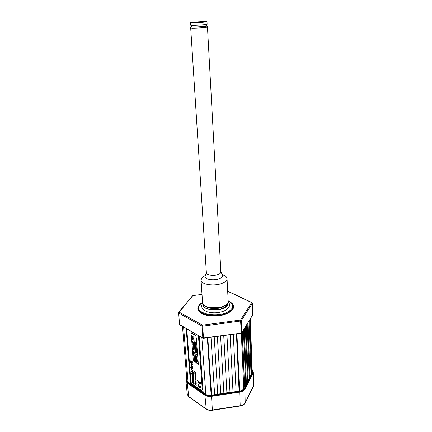 <?xml version="1.0" encoding="UTF-8"?>
<svg xmlns="http://www.w3.org/2000/svg" width="432" height="432" viewBox="0 0 432 432"><rect width="100%" height="100%" fill="white"/><g stroke="black" fill="none" stroke-linecap="round" stroke-linejoin="round"><path stroke-width="0.65" d="M247.504 380.997L248.152 379.766L245.992 325.971M248.152 379.766L246.245 325.555M248.416 379.809L249.302 378.124L247.169 324.043M249.28 377.617L249.912 376.407L247.833 322.958M249.912 376.407L248.087 322.547M250.177 376.45L251.046 374.792L248.994 321.062M251.024 374.296L251.645 373.113L249.647 319.999M251.645 373.113L249.896 319.588M250.285 318.956L252.256 371.963L251.905 373.151M224.473 306.04L224.456 305.748M202.338 326.16L202.279 325.339M186.165 328.536L190.588 384.026L188.082 382.32L186.937 380.608L182.493 326.403M190.588 384.026L186.408 328.676M190.804 383.913L203.164 392.321M207.819 337.792L211.599 395.269L211.156 395.334C209.023 395.609 207.252 395.296 205.837 394.405L203.18 392.602L199.141 336.069M211.588 395.096L214.628 394.637L210.978 337.36M214.628 394.637L211.021 337.354M214.677 394.805L217.75 394.34L214.218 336.911M217.739 394.168L220.768 393.709L217.366 336.479M220.768 393.709L217.409 336.474M220.822 393.876L223.884 393.412L220.595 336.031M223.873 393.244L226.892 392.791L223.733 335.599M226.892 392.791L223.781 335.594M231.304 392.126L230.002 392.488L226.962 335.156M230.002 392.494L226.946 392.953M229.991 392.321L232.999 391.867L230.083 334.73M232.999 391.867L230.137 334.719M233.053 392.029L236.104 391.57L233.307 334.287M236.093 391.403L239.085 390.949L236.417 333.855M239.085 390.949L236.471 333.85M241.488 333.126L243.751 388.703C243.049 389.907 241.655 390.685 239.587 391.046L239.144 391.111M243.864 387.931L244.539 386.645L242.206 332.154M244.539 386.645L242.46 331.733M244.809 386.689L245.722 384.944L243.421 330.167M245.7 384.437L246.364 383.173L244.112 329.038M246.364 383.173L244.372 328.617M246.629 383.216L247.525 381.505L245.311 327.078M251.246 373.874L251.257 374.15M228.177 300.872L231.444 303.129C234.031 306.439 232.513 309.533 226.881 312.406C214.547 318.524 193.223 312.444 199.579 305.019L202.554 302.395M178.551 312.946L178.718 312.206L179.134 312.109L202.543 325.139L240.559 320.02L241.294 320.771L241.585 333.023M252.202 302.891L251.678 302.605L252.38 303.313L241.088 320.933L202.711 326.16L203.488 338.332M227.691 291.287L251.678 302.605L240.559 320.02L241.267 332.969L241.607 332.872L252.785 314.782L241.79 332.829M203.213 338.288L202.84 338.067L202.009 326.063L202.543 325.139L202.711 326.16L202.009 326.063L178.616 312.989L179.582 324.572L202.84 338.067L241.186 333.142M192.364 295.92L178.616 312.989L178.988 312.109M202.014 294.43L192.866 295.601L202.019 294.5M252.315 303.059L252.779 314.577M227.966 291.271L227.686 291.206M223.085 274.892L226.049 276.62L227.038 278.586C227.048 280.314 225.547 281.837 222.529 283.154C214.817 286.643 200.815 284.602 201.047 280.13L201.793 278.062L204.536 275.994M227.038 278.586L228.199 301.244C228.215 303.08 226.741 304.69 223.771 306.077C216.184 309.755 202.381 307.514 202.581 302.767L201.047 280.13M220.666 307.141L210.757 307.73M192.494 28.177L190.701 28.015L192.494 28.177C196.949 28.242 207.889 27.389 207.463 27.022C207.889 27.389 196.949 28.242 192.494 28.177M205.562 26.854L207.463 27.022L207.403 25.958L206.555 25.828C210.676 26.017 198.007 27.157 192.564 27.097C190.685 27.076 190.318 26.957 191.462 26.741L190.631 26.957L192.429 27.108C196.884 27.162 207.83 26.32 207.403 25.958M197.375 22.334L200.54 22.091L197.375 22.334M190.528 22.696L190.685 25.18L192.451 25.315C196.819 25.353 207.554 24.532 207.139 24.203L207.004 21.719L205.141 21.6C200.707 21.6 190.193 22.388 190.528 22.696L192.294 22.82C196.668 22.831 207.419 22.027 207.004 21.719M191.371 25.294L191.473 26.903L193.093 27.043C197.105 27.092 206.944 26.33 206.566 26.006L206.474 24.397M193.093 27.043C198.936 27.097 211.334 25.85 204.86 25.871M220.811 271.593C221.092 272.657 220.261 273.607 218.327 274.439C213.754 276.453 205.556 275.054 206.399 272.452M222.334 274.671L222.556 275.125C222.901 276.431 221.902 277.598 219.559 278.618C214.002 281.097 204.044 279.364 205.087 276.161L205.254 275.686M203.332 305.478L203.963 305.203M193.703 353.122L193.865 353.554L193.703 353.122M194.465 353.813L193.455 352.89L193.768 353.749L194.017 353.468L194.465 353.813M200.74 382.595L200.248 382.266L199.811 383.222L199.379 383.146L199.298 382.055L198.968 381.839L199.049 382.925L197.473 380.425L199.265 383.713L200.119 383.956L200.794 382.568L200.308 382.309M200.313 383.881L200.794 382.568M195.647 335.264L191.608 332.91L191.641 333.353L195.68 335.713L195.647 335.264L191.608 332.91M195.68 335.713L195.707 335.237M198.342 364.311L196.285 337.824M194.897 374.382L194.945 375.57L195.631 376.018L195.037 375.273L195.588 375.451L194.994 374.706L195.529 374.701L194.897 374.382M195.145 375.165L195.199 375.559M195.313 375.505L195.615 375.835M194.994 376.267L195.68 376.715L194.989 375.678L194.994 376.267M195.242 377.314L195.739 377.293L195.091 376.645L195.242 377.314M195.723 377.201L195.712 377.476M198.239 384.485L197.753 384.156C199.044 387.704 200.129 388.433 201.015 386.348L200.524 386.019C199.903 387.482 199.141 386.969 198.239 384.485L197.753 384.156M201.015 386.348L200.524 386.019M196.02 343.807L195.917 344.401L194.94 343.165L195.01 344.088L195.102 343.516L195.955 344.666L195.869 343.715M196.16 347.458L196.225 346.61L196.123 347.198L195.151 345.962L195.221 346.88L195.307 346.313L196.16 347.458M196.279 349.304L196.333 349.985L195.361 348.743L195.426 349.661L195.518 349.099L196.501 350.325L196.344 349.342M196.571 353.02L196.641 352.177L196.538 352.76L195.566 351.518L195.637 352.431L195.723 351.869L196.571 353.02M196.706 353.101L196.549 352.123M193.806 345.103L192.839 344.029M193.817 345.206L192.78 344.056L193.093 344.92L193.347 344.639L193.871 345.179M193.207 344.709L192.937 344.255M193.228 344.606L192.866 344.385L193.228 344.606M193.217 346.756L193.385 347.188L193.217 346.756M193.984 347.447L192.969 346.523L193.282 347.387L193.536 347.101L193.984 347.447M193.417 349.369L193.579 349.801L193.417 349.369M194.184 350.06L193.169 349.137L193.482 350.001L193.736 349.72L194.238 350.033L193.223 349.11M194.351 357.566L194.454 357.07L194.497 357.658M193.282 374.533L191.997 373.756L191.77 373.113L191.813 373.631L191.327 373.313L191.873 374.371L192.019 374.047L193.401 374.89L193.536 374.549L193.288 374.069L193.282 374.533L192.051 373.729L191.83 373.156M193.514 374.814L193.363 374.112M191.435 368.939L191.749 370.24L193.012 371.104L193.115 369.835L192.866 370.775L192.391 370.678L191.435 368.939M192.391 370.678L191.506 368.793M192.899 370.759L192.451 370.651M191.597 365.855L192.899 366.692L191.257 364.716L191.365 364.381L192.758 364.883L191.214 364.057L191.479 365.531L191.16 365.326L191.182 365.607L191.597 365.855M191.5 365.375L191.376 364.381M187.38 329.243L186.851 330.08L190.982 382.153L191.927 383.902L201.49 390.388L202.289 389.804L198.536 336.83L202.289 389.804M192.58 382.217L192.488 381.548L192.974 381.202L194.033 381.915L194.081 382.487L192.85 381.974L194.141 383.254L194.184 383.827L192.623 382.774L192.704 382.234M194.141 383.254L194.184 383.827M192.537 375.489L192.937 376.607L193.385 376.423L192.537 375.489L193.32 376.693M193.736 376.655L192.98 377.19L192.062 375.548L192.812 375.014L193.736 376.655M192.596 362.75L191.786 362.167L192.532 361.174L191.635 361.876L190.766 360.245L191.608 362.119L190.064 361.136L192.618 363.047L191.786 362.167M191.727 362.194L192.478 361.201M191.554 362.021L190.064 361.136M190.577 367.654L193.099 369.29L191.462 367.308L191.592 366.962L192.985 367.778L192.964 367.481L191.425 366.638L191.662 368.08L190.577 367.654M192.526 371.461L191.835 371.207L191.635 371.741L192.596 373.291L193.207 373.464L193.255 372.092L193.077 373.14L192.65 373.048L192.58 371.428L191.819 371.212M192.65 373.048L192.58 371.428M193.109 373.118L192.704 373.021M192.461 372.859L191.948 371.504M192.046 372.47L191.965 371.498L192.364 371.633L192.467 372.929L192.1 372.443M193.261 373.442L193.131 372.006M194.152 361.271L195.075 361.854L194.108 360.677L194.152 361.271M193.903 355.714L194.06 356.146L193.903 355.714M194.665 356.411L193.649 355.477L193.963 356.335L194.216 356.065L194.719 356.384L193.703 355.455M193.32 348.068L193.482 348.494L193.32 348.068M194.087 348.754L193.066 347.83L193.385 348.694L193.633 348.413L194.087 348.754M192.769 343.073L193.093 343.408L192.823 342.938M193.698 343.656L192.683 342.743L192.996 343.607L193.25 343.316L193.698 343.656M193.104 342.927L192.737 342.716M196.058 346.064L196.123 345.211L196.02 345.8L195.048 344.563L195.118 345.487L195.205 344.914L196.058 346.064M195.853 343.262L195.917 342.403L195.815 342.997L194.837 341.761L194.908 342.689L194.994 342.117L195.853 343.262M195.804 342.884L194.897 341.798M199.379 383.146L199.028 381.812M199.957 383.162L199.433 383.114M195.82 382.995L195.809 383.351L195.901 383.049M195.815 382.817L196.279 383.13L195.642 382.801L195.626 383.13M195.782 381.661L195.421 380.992L195.745 381.807L196.063 381.769L195.939 381.251L195.782 381.661M195.28 377.995L194.897 377.46L195.037 378.211L195.782 378.562L195.442 377.676L195.28 377.995M195.421 373.912L194.816 373.442L194.908 374.058L194.994 373.637L195.458 374.377L195.421 373.912M195.016 373.653L195.016 373.999L194.908 373.718M195.55 373.448L194.751 373.054L195.534 373.264M194.746 371.515L195.745 372.6L194.621 371.38L195.134 372.103L194.686 372.2L195.637 372.654M194.67 372.006L195.048 372.006M195.237 372.049L194.843 371.617M193.39 361.168L191.268 334.908M195.853 362.734L193.763 336.344M194.87 372.767L195.032 372.433L195.507 372.919L194.956 372.719M194.913 373.415L195.566 373.707L195.485 374.339M195.318 374.204L195.194 373.766M195.356 377.492L195.772 378.572M194.983 377.428L195.658 378.351M195.772 378.135L195.62 377.849M195.464 379.372L195.934 380.052M195.34 379.129L195.896 379.523M196.074 380.387L195.388 379.933L196.074 380.387M195.496 380.97L195.869 381.31M195.874 381.348L195.939 381.629M196.268 383.324L196.139 383.724L195.917 383.297M199.044 382.844L197.527 380.398M195.982 343.278L195.826 342.349M195.043 342.711L195.059 342.203M196.187 346.081L196.031 345.157M195.248 345.508L195.269 345.006M196.015 345.686L195.102 344.536M196.393 348.872L196.236 347.949M195.458 348.295L195.48 347.792M196.22 348.478L195.318 347.393M196.598 351.648L196.447 350.735M195.664 351.07L195.685 350.573M196.425 351.259L195.523 350.168M195.777 353.77L196.911 354.92L195.777 353.77M197.068 357.971L196.02 356.816M196.447 357.539L196.074 357.572M197.267 360.644L196.22 359.483M196.646 360.207L196.274 360.239M197.462 363.307L196.414 362.14M196.841 362.864L196.474 362.896M193.32 338.656L192.348 337.586M193.099 341.053L193.055 340.454L193.099 341.053M193.709 343.786L193.158 342.9M193.574 346.216L193.444 345.627M194.092 348.878L193.358 347.83M193.871 351.232L193.822 350.638L193.871 351.232M194.476 353.938L193.509 352.863M194.848 358.852L193.838 358.085M195.07 361.789L194.027 360.563M194.179 361.595L194.211 361.309M193.093 369.225L191.77 367.94L191.57 366.968M191.581 367.961L190.615 367.4M192.98 367.713L191.479 366.611M190.501 362.621L190.274 362.254M191.684 361.838L190.831 360.369M192.283 374.868L192.866 374.987L193.79 376.628L193.568 377.309M192.931 381.764L193.266 382.601L194.195 383.227M192.629 381.089L194.092 381.888L194.076 382.423M198.477 336.857L197.737 335.254M192.596 378.902L193.18 379.026L194.103 380.668L193.882 381.343M192.224 376.591L193.838 378.297L193.828 378.869M192.337 378.022L193.304 378.254M192.694 364.025L191.014 362.734M192.893 366.628L191.554 365.342M192.78 365.11L191.225 364.052M193.061 371.077L192.991 369.776M192.046 374.425L192.078 374.085M191.808 373.567L191.403 373.367M194.929 359.932L193.919 359.165M194.989 360.715L194.524 359.743M194.368 360.126L193.979 359.942M194.573 355.234L193.606 354.159M194.378 352.636L193.406 351.562M193.887 352.485L193.919 352.172L194.368 352.512L193.352 351.589L193.666 352.447L194 352.264M193.995 347.571L193.023 346.496M193.612 342.468L192.64 341.399M193.423 339.979L192.451 338.915M193.223 337.333L192.251 336.263M192.839 336.96L192.191 336.29L192.726 337.187M197.365 361.973L196.317 360.812M196.744 361.535L196.376 361.568M197.165 359.311L196.117 358.15M196.549 358.873L196.177 358.906M196.97 356.638L195.917 355.477M196.349 356.2L195.977 356.233M195.766 352.453L195.788 351.961M196.528 352.642L195.626 351.556M196.495 350.26L196.339 349.277M195.561 349.682L195.583 349.186M196.322 349.866L195.421 348.781M196.29 347.474L196.133 346.556M195.35 346.901L195.372 346.399M196.117 347.08L195.205 345.935M196.085 344.682L196.074 343.78M195.145 344.11L195.167 343.607M195.907 344.288L195.005 343.202M200.237 386.899C199.298 386.867 198.65 386.051 198.293 384.458M200.594 387.617L201.069 386.316M195.939 384.647L196.317 385.074M195.469 384.399L195.89 384.372M196.042 384.394L195.685 383.945M195.41 383.589L196.247 384.194M196.015 384.167L196.15 384.599M195.264 381.661L196.209 382.169L196.128 382.757L196.101 382.223L195.145 381.58L196.128 382.763M195.167 376.623L195.539 376.963M195.545 376.996L195.61 377.282M195.151 375.705L195.669 376.58M195.01 374.328L195.534 374.755M195.102 374.603L195.577 375.316M193.606 351.821L193.768 352.253L193.606 351.821M194.044 380.695L193.293 381.218L192.375 379.577L193.126 379.053L194.044 380.695M193.25 380.641L193.693 380.462L193.169 379.636L192.726 379.814L193.633 380.727M192.726 379.814L193.304 380.614M195.674 382.115L196.004 382.52M195.642 382.39L195.993 382.574L195.642 382.39M192.618 336.944L192.348 336.485M192.807 339.606L192.548 339.136M193.396 347.177L193.126 346.723M195.259 379.728L195.944 380.187L195.356 379.458L195.89 379.474L195.264 379.145L195.259 379.728M193.498 348.484L193.223 348.03M193.595 349.79L193.325 349.337M193.801 354.418L193.963 354.85L193.801 354.418M194.562 355.115L193.552 354.186L193.865 355.045L194.119 354.769L194.562 355.115M193.979 354.834L193.703 354.38M194.076 356.13L193.806 355.676M193.784 378.324L193.828 378.907L192.332 378.637L192.278 378.005L193.363 378.313L192.213 377.125L192.164 376.52L193.784 378.324M192.834 341.658L192.996 342.09L192.834 341.658M193.601 342.338L192.58 341.426L192.893 342.29L193.147 341.998L193.601 342.338M195.372 384.566L196.328 385.209L195.718 384.626L196.144 384.507L195.664 383.935L196.247 384.151L195.291 383.508L195.955 384.453L195.372 384.566M196.263 348.851L196.328 348.003L196.225 348.592L195.253 347.355L195.323 348.273L195.415 347.706L196.263 348.851M196.468 351.632L196.538 350.789L196.436 351.373L195.464 350.131L195.529 351.049L195.62 350.487L196.468 351.632M196.533 356.427L196.96 356.492L195.858 355.396L196.371 356.227L195.934 356.465L196.533 356.427M196.636 357.766L197.057 357.831L195.955 356.735L196.468 357.566L196.036 357.804L196.636 357.766M196.733 359.1L197.154 359.17L196.052 358.069L196.571 358.9L196.133 359.138L196.733 359.1M196.83 360.434L197.257 360.504L196.155 359.402L196.668 360.234L196.236 360.466L196.83 360.434M196.933 361.768L197.354 361.832L196.252 360.736L196.765 361.562L196.333 361.795L196.933 361.768M197.03 363.096L197.451 363.166L196.355 362.065L196.868 362.891L196.43 363.123L197.03 363.096M192.44 336.523L192.607 336.955L192.44 336.523M192.542 337.846L192.704 338.283L192.542 337.846M193.315 338.526L192.289 337.619L192.607 338.483L192.861 338.191L193.315 338.526M193.428 346.189L193.385 345.589L193.428 346.189M193.412 339.854L192.391 338.942L192.71 339.806L192.964 339.514L193.412 339.854M194.076 358.625L194.854 358.916L193.779 358.047L194.076 358.625M194.465 359.705L193.86 359.127L194.33 359.618L194.373 360.191L193.936 360.11L194.994 360.779L194.465 359.705M190.485 362.394L190.21 362.216L190.485 362.394M190.976 362.988L192.699 364.09L190.976 362.988M203.234 304.436C202.181 309.242 215.951 311.823 223.555 308.108C226.681 306.623 228.08 304.911 227.745 302.978M227.929 302.611C228.555 304.706 227.162 306.569 223.749 308.205C215.703 312.142 201.22 309.161 203.008 304.09M224.321 408.44L221.848 408.818M231.719 392.062L211.34 395.393C209.05 395.685 207.144 395.356 205.621 394.394L205.762 394.351M205.621 394.394L188.201 382.406M212.387 410.276L240.208 405.988L239.684 392.083L211.534 396.338C208.867 396.679 206.653 396.29 204.881 395.167L187.337 383.184L185.917 381.046L187.337 383.189L187.634 382.666L205.184 394.632C206.847 395.685 208.931 396.047 211.437 395.728L239.576 391.478C242.012 391.057 243.643 390.139 244.474 388.724L252.634 373.102L253.033 373.513L244.89 389.146C244.01 390.652 242.276 391.63 239.684 392.083C242.276 391.635 244.01 390.652 244.89 389.146L245.203 402.829L253.53 385.695L253.238 386.98M205.184 394.632L204.881 395.167C206.653 396.29 208.867 396.679 211.534 396.338L212.371 410.281C209.968 410.6 207.938 410.227 206.275 409.158L204.881 395.172L187.337 383.189L188.66 396.533L206.075 408.839C207.76 409.946 209.866 410.33 212.398 410L240.262 405.702C242.725 405.265 244.372 404.303 245.203 402.829L245.128 403.088C244.231 404.617 242.595 405.578 240.235 405.983M245.182 402.986L253.265 386.824L253.033 373.513L253.319 372.362L244.89 389.146L244.474 388.724M252.029 372.913L250.025 319.378M188.082 382.32L183.584 327.04M205.837 394.405L201.879 337.657M211.156 395.334L207.355 337.856M239.587 391.046L236.93 333.785M243.751 388.703L241.337 333.175M200.637 303.826L199.141 305.413C192.58 313.06 214.542 319.345 227.243 313.033C233.037 310.068 234.598 306.877 231.925 303.464L230.251 302.065M228.177 300.829C235.699 304.646 235.505 308.837 227.588 313.394C220.547 316.672 208.856 316.921 202.522 313.945C196.214 310.295 196.225 306.428 202.549 302.351M202.921 338.261L179.761 324.815L179.442 324.389L178.47 312.811M179.496 324.232L179.669 324.767M225.628 305.073L222.761 306.979C217.652 309.398 208.591 309.004 205.583 306.261M246.737 383.006L245.835 384.178M251.975 373.021L246.883 383.006M251.753 373.199L251.035 374.571M252.234 371.396L252.115 373.021M188.071 382.444L186.889 379.987M239.576 391.478L239.684 392.083L211.534 396.333L211.437 395.728M186.446 379.193L186.77 379.048C185.927 380.408 186.219 381.618 187.634 382.666M206.172 409.088L188.86 396.846L187.31 394.465L185.922 381.083M251.564 373.556L251.559 373.27M252.634 373.102L252.196 370.429M231.444 303.129L230.067 301.936M200.804 303.674L199.579 305.019M192.866 295.601L178.718 312.206M252.758 314.917L252.407 303.215M203.013 338.315L241.223 333.196M251.926 302.567L227.821 291.206M222.183 274.369L226.049 276.62M205.367 275.368L201.793 278.062M206.377 272.792L190.631 26.957M220.876 271.933L207.463 27.022M220.865 271.701L222.556 275.125M206.361 272.56L205.087 276.161M226.535 304.916C227.081 305.327 225.985 306.38 223.241 308.065C219.964 309.479 216.243 310.025 212.074 309.695M224.219 310.927C218.587 313.108 212.927 313.389 207.23 311.769C202.036 309.62 200.513 306.785 202.657 303.264M224.467 310.813C229.608 307.978 230.845 304.954 228.177 301.747M229.91 392.504L210.816 395.377M246.013 383.837L246.51 383.2M250.058 376.434L249.291 377.897M248.297 379.787L247.514 381.278M186.781 378.697L185.917 381.046M188.762 396.776L187.31 394.465M253.53 385.695L253.319 372.362M253.314 372.33L252.191 370.192"/></g></svg>
